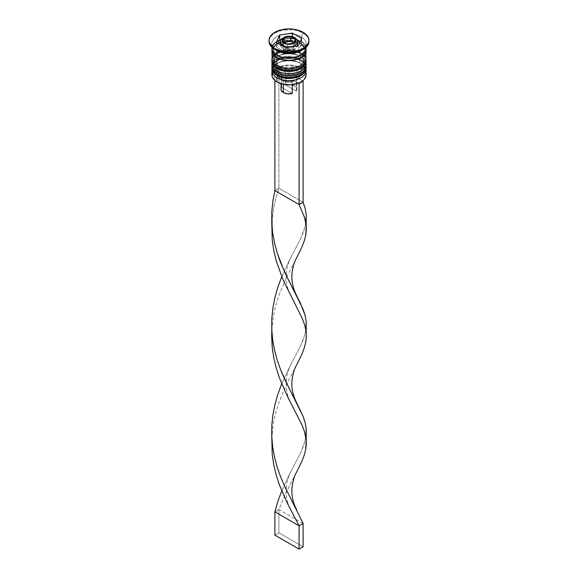 <?xml version="1.0" encoding="UTF-8"?>
<svg xmlns="http://www.w3.org/2000/svg" width="578" height="578" viewBox="0 0 578 578"><rect width="100%" height="100%" fill="white"/><g stroke="black" fill="none" stroke-linecap="round" stroke-linejoin="round"><path stroke-width="0.43" stroke-dasharray="2.89 2.17" d="M278.112 75.573A15.396 8.887 0 0 0 299.888 75.573A15.396 8.887 0 0 0 299.888 63.002L294.896 61.08L289 60.401L283.104 61.08L278.112 63.002L274.774 65.892L273.604 69.288L274.774 72.691L278.112 75.573L277.866 76L278.112 75.573A15.396 8.887 0 0 0 294.896 77.503A15.396 8.887 0 0 0 304.396 69.288L303.226 65.892L299.888 63.002A15.396 8.887 0 0 0 278.112 63.002A15.396 8.887 0 0 0 278.112 75.573L278.112 72.315L274.774 69.432L273.604 66.029L274.774 62.626L276.197 61.095L280.446 58.638L289 57.143L294.896 57.822L299.888 59.744A15.396 8.887 180 0 1 299.888 72.315A15.396 8.887 180 0 1 278.112 72.315A15.396 8.887 180 0 1 278.112 59.744A15.396 8.887 180 0 1 299.888 59.744L303.226 62.626L304.396 66.029L303.226 69.432L301.803 70.971L299.888 72.315L294.896 74.244L289 74.923L283.104 74.244L278.112 72.315L278.112 75.573A15.396 8.887 180 0 1 278.112 63.002A15.396 8.887 180 0 1 299.888 63.002L299.888 63.002A15.396 8.887 180 0 1 299.888 75.573A15.396 8.887 180 0 1 278.112 75.573A15.396 8.887 0 0 1 273.604 69.288A15.396 8.887 0 0 1 283.104 61.08A15.396 8.887 0 0 1 299.888 63.002L299.888 59.744A15.396 8.887 180 0 1 304.396 66.029A15.396 8.887 180 0 1 294.896 74.244A15.396 8.887 180 0 1 278.112 72.315L274.774 69.432L273.604 66.029L274.774 62.626L278.112 59.744L280.446 58.638L289 57.143L294.896 57.822L299.888 59.744L303.226 62.626L304.1 64.295L304.1 67.763L301.803 70.971L299.888 72.315L294.896 74.244L285.994 74.75L283.104 74.244L278.112 72.315A15.396 8.887 180 0 1 273.604 66.029A15.396 8.887 180 0 1 283.104 57.822A15.396 8.887 180 0 1 299.888 59.744L299.888 63.002L301.095 63.703L299.888 63.002A15.396 8.887 0 0 1 304.396 69.288L303.226 72.691L299.888 75.573M306.109 67.893A17.109 9.877 0 0 0 301.095 60.907A17.109 9.877 180 0 1 305.95 69.223M305.95 68.753A17.109 9.877 0 0 0 301.095 60.444A17.109 9.877 180 0 1 306.065 66.73M272.05 66.564A17.109 9.877 180 0 1 283.531 58.537A17.109 9.877 180 0 1 301.095 60.907L301.095 60.444L301.095 60.907A17.109 9.877 0 0 0 282.642 58.725A17.109 9.877 0 0 0 271.898 67.662M271.891 67.431A17.109 9.877 180 0 1 282.454 58.306A17.109 9.877 180 0 1 301.095 60.444A17.109 9.877 0 0 0 283.531 58.067A17.109 9.877 0 0 0 272.05 66.102M280.446 76.679L283.104 77.503M294.896 77.503L297.554 76.679M278.112 68.594A15.396 8.887 0 0 0 299.888 68.594A15.396 8.887 0 0 0 299.888 56.023L294.896 54.094L289 53.414L283.104 54.094L278.112 56.023L274.774 58.905L273.604 62.308L274.774 65.711L278.112 68.594L277.866 69.013L278.112 68.594A15.396 8.887 0 0 0 294.896 70.516A15.396 8.887 0 0 0 304.396 62.308L303.226 58.905L299.888 56.023A15.396 8.887 0 0 0 278.112 56.023A15.396 8.887 0 0 0 278.112 68.594L278.112 65.336L274.774 62.446L273.604 59.05L274.774 55.647L276.197 54.108L278.112 52.764L283.104 50.835L289 50.156L294.896 50.835L299.888 52.764A15.396 8.887 180 0 1 299.888 65.336A15.396 8.887 180 0 1 278.112 65.336A15.396 8.887 180 0 1 278.112 52.764A15.396 8.887 180 0 1 299.888 52.764L303.226 55.647L304.396 59.05L304.1 60.784L301.803 63.985L297.554 66.441L289 67.937L283.104 67.258L278.112 65.336L278.112 68.594A15.396 8.887 180 0 1 278.112 56.023A15.396 8.887 180 0 1 299.888 56.023L299.888 56.023A15.396 8.887 180 0 1 299.888 68.594A15.396 8.887 180 0 1 278.112 68.594A15.396 8.887 0 0 1 273.604 62.308A15.396 8.887 0 0 1 283.104 54.094A15.396 8.887 0 0 1 299.888 56.023L299.888 52.764A15.396 8.887 180 0 1 303.313 55.77A15.396 8.887 180 0 1 304.396 59.05A15.396 8.887 180 0 1 294.896 67.258A15.396 8.887 180 0 1 278.112 65.336L276.197 63.985L273.9 60.784L273.9 57.316L276.197 54.108L278.112 52.764L283.104 50.835L289 50.156L294.896 50.835L299.888 52.764L301.803 54.108L304.1 57.316L304.396 59.05L303.226 62.446L299.888 65.336L297.554 66.441L289 67.937L283.104 67.258L278.112 65.336A15.396 8.887 180 0 1 273.604 59.05A15.396 8.887 180 0 1 274.687 55.77A15.396 8.887 180 0 1 299.888 52.764L299.888 56.023L301.095 56.716L299.888 56.023A15.396 8.887 0 0 1 304.396 62.308L303.226 65.711L299.888 68.594M306.109 60.907A17.109 9.877 0 0 0 301.095 53.927A17.109 9.877 180 0 1 305.95 62.236M305.95 61.774A17.109 9.877 0 0 0 301.095 53.458A17.109 9.877 180 0 1 306.065 59.744M272.05 59.585A17.109 9.877 180 0 1 283.531 51.55A17.109 9.877 180 0 1 301.095 53.927L301.095 53.458L301.095 53.927A17.109 9.877 0 0 0 282.642 51.738A17.109 9.877 0 0 0 271.898 60.676M271.891 60.444A17.109 9.877 180 0 1 282.454 51.319A17.109 9.877 180 0 1 301.095 53.458A17.109 9.877 0 0 0 283.531 51.088A17.109 9.877 0 0 0 272.05 59.115M280.446 69.7L283.104 70.516M294.896 70.516L297.554 69.7M272.534 46.356A16.82 9.71 0 0 0 277.108 55.206A16.82 9.71 0 0 0 300.892 55.206A16.82 9.71 0 0 0 300.892 41.471A16.82 9.71 0 0 0 280.98 39.803M299.888 43.22A15.396 8.887 180 0 1 304.259 50.698A15.396 8.887 180 0 1 297.583 56.882A15.396 8.887 0 0 0 304.259 50.698A15.396 8.887 0 0 0 299.888 43.22A15.396 8.887 0 0 0 284.08 41.081A15.396 8.887 0 0 0 273.741 48.306A15.396 8.887 180 0 1 284.08 41.081A15.396 8.887 180 0 1 299.888 43.22M278.112 55.791A15.396 8.887 180 0 1 273.741 48.306A15.396 8.887 0 0 0 278.112 55.791M297.475 42.483A8.554 4.942 0 0 0 295.047 38.329A1.712 0.99 120 0 0 294.693 37.548M297.554 45.077A8.554 4.942 0 0 0 295.047 41.587L295.047 38.329L295.047 41.587L297.388 44.116M282.953 48.574A8.554 4.942 0 0 0 291.572 49.787A8.554 4.942 0 0 0 297.424 45.937L295.047 48.574L290.669 49.925L287.331 49.925L284.246 49.188L281.096 46.97L280.446 45.077L281.096 43.191L284.246 40.973L287.331 40.236L290.669 40.236L295.047 41.587A8.554 4.942 0 0 0 285.727 40.518A8.554 4.942 0 0 0 280.446 45.077A8.554 4.942 0 0 0 282.953 48.574L282.953 46.24L282.953 48.574M300.892 81.975A16.538 9.544 0 0 0 302.532 80.833A16.538 9.544 0 0 0 300.69 68.594L301.095 67.893A17.109 9.877 180 0 1 305.719 72.785M305.95 69.353A17.109 9.877 0 0 0 301.095 63.703L301.095 63.703A17.109 9.877 180 0 1 305.95 69.353M305.95 62.373A17.109 9.877 0 0 0 301.095 56.716L301.095 56.716A17.109 9.877 180 0 1 305.95 62.373M301.095 50.669A17.109 9.877 0 0 0 301.095 36.696L303.11 33.206A19.955 11.524 180 0 1 308.941 40.886A19.955 11.524 0 0 0 303.11 33.206L303.11 32.274L303.11 33.206A19.955 11.524 0 0 0 281.363 30.706A19.955 11.524 0 0 0 269.045 41.356M306.109 74.88A17.109 9.877 0 0 0 301.095 67.893L301.095 63.703L301.095 67.893A17.109 9.877 0 0 0 282.454 65.755A17.109 9.877 0 0 0 271.891 74.88M301.095 59.05L301.095 56.716L301.095 59.05A17.109 9.877 0 0 0 282.454 56.904A17.109 9.877 0 0 0 271.891 66.029L273.192 62.251L274.774 60.546L276.905 59.05L282.454 56.904L289 56.153L292.338 56.348L295.546 56.904L301.095 59.05A17.109 9.877 0 0 1 306.109 66.029L304.808 62.251L301.095 59.05M301.095 43.682A17.109 9.877 180 0 1 305.986 49.506L304.808 46.89L301.095 43.682L301.095 52.063L301.095 43.682L295.546 41.544L289 40.792L282.454 41.544L276.905 43.682L273.192 46.89L272.014 49.506A17.109 9.877 180 0 1 283.401 41.334A17.109 9.877 180 0 1 301.095 43.682M306.109 59.05A17.109 9.877 0 0 0 304.331 54.664A17.109 9.877 0 0 0 301.095 52.063A17.109 9.877 0 0 0 273.669 54.664A17.109 9.877 0 0 0 271.891 59.05M306.109 48.335A17.109 9.877 0 0 0 301.095 41.356L301.095 36.696A17.109 9.877 180 0 1 306.109 43.682A17.109 9.877 180 0 1 302.027 50.084M272.195 50.192A16.82 9.71 180 0 1 282.938 41.609A16.82 9.71 180 0 1 300.892 43.798A16.82 9.71 180 0 1 305.805 50.192M272.281 72.785A17.109 9.877 180 0 1 284.174 65.401A17.109 9.877 180 0 1 301.095 67.893L300.69 68.594A16.538 9.544 0 0 0 279.499 67.532L287.548 65.834L293.27 66.123L298.486 67.525L302.547 69.866L303.992 71.311L305.473 74.519L304.967 77.82L302.532 80.833L298.407 78.449L299.635 76.542L299.736 74.511L298.71 72.568L296.659 70.921L290.438 69.143L283.625 69.909L279.499 67.532A16.538 9.544 0 0 0 275.468 69.859A16.538 9.544 0 0 0 277.303 82.098L274.008 79.374L272.527 76.173L273.033 72.864L275.468 69.859L279.593 72.243L278.365 74.143L278.264 76.173L280.2 78.991L283.357 80.934L281.341 79.764A10.838 6.257 180 0 1 279.593 72.243L281.71 75.79A7.984 4.61 0 0 0 283.357 80.934L283.357 84.316L283.357 80.934A7.984 4.61 180 0 1 281.016 77.669A7.984 4.61 180 0 1 281.71 75.79L281.71 87.43A7.984 4.61 0 0 0 281.016 89.315M281.341 79.764L287.562 81.541L294.375 80.776L298.501 83.16L294.375 80.776A10.838 6.257 180 0 1 281.341 79.764L283.357 80.934A7.984 4.61 0 0 0 292.258 81.881L294.375 80.776L292.258 81.881A7.984 4.61 180 0 1 283.357 80.934M292.258 84.706L292.258 81.881L292.258 84.706M300.69 82.098L302.532 80.833L298.407 78.449L296.29 79.554L296.29 91.194L285.742 85.103L296.29 91.194L296.926 89.857L296.854 88.477L294.643 86.05L290.452 84.778L285.742 85.103L285.742 73.464A7.984 4.61 180 0 1 296.984 77.669A7.984 4.61 180 0 1 296.29 79.554L296.29 91.194A7.984 4.61 0 0 0 296.984 89.315A7.984 4.61 0 0 0 285.742 85.103L285.742 73.464L283.625 69.909A10.838 6.257 180 0 1 296.659 70.921A10.838 6.257 180 0 1 298.407 78.449L296.29 79.554A7.984 4.61 0 0 0 294.643 74.41A7.984 4.61 0 0 0 285.742 73.464L283.625 69.909L278.921 67.193L278.921 188.255L303.11 202.221L278.921 188.255L278.921 67.193L274.89 69.526L274.89 80.458L274.89 69.526L275.468 69.859L274.89 69.526L278.921 67.193L279.499 67.532L275.468 69.859L279.593 72.243L281.71 75.79L281.71 87.43L292.258 93.52L281.71 87.43L281.016 89.265M269.059 40.886A19.955 11.524 180 0 1 281.739 30.62A19.955 11.524 180 0 1 303.11 33.206L301.095 36.696A17.109 9.877 0 0 0 276.905 36.696A17.109 9.877 0 0 0 276.905 50.669A17.109 9.877 180 0 1 271.891 43.682A17.109 9.877 180 0 1 282.454 34.557A17.109 9.877 180 0 1 301.095 36.696L301.095 41.356A17.109 9.877 0 0 0 282.454 39.21A17.109 9.877 0 0 0 271.891 48.335M306.022 47.367L304.808 44.557L301.095 41.356L295.546 39.21L289 38.459L282.454 39.21L276.905 41.356L273.192 44.557L271.978 47.367M277.108 55.206L275.012 53.732L272.498 50.235L272.498 46.442L275.012 42.945L277.108 41.471L282.563 39.362L289 38.625L295.437 39.362L300.892 41.471L302.988 42.945L305.502 46.442L305.502 50.235L304.541 52.056L302.988 53.732L298.349 56.413L292.28 57.865L289 58.053L282.563 57.309L277.108 55.206M305.82 50.669L304.541 46.948L300.892 43.798L295.437 41.695L289 40.951L282.563 41.695L277.108 43.798L273.459 46.948L272.18 50.669M304.808 55.271L303.226 53.559L298.501 50.835L292.338 49.361L289 49.173L285.662 49.361L279.499 50.835L274.774 53.559L273.192 55.271M272.05 62.366A17.109 9.877 180 0 1 283.538 54.346A17.109 9.877 180 0 1 301.095 56.716A17.109 9.877 0 0 0 276.905 56.716A17.109 9.877 0 0 0 272.05 62.366M272.05 69.353A17.109 9.877 180 0 1 283.538 61.326A17.109 9.877 180 0 1 301.095 63.703A17.109 9.877 0 0 0 276.905 63.703A17.109 9.877 0 0 0 272.05 69.353M285.59 47.764L285.59 52.425L298.313 50.452L298.313 45.799L298.313 50.452L301.723 43.112L300.018 42.129L301.723 43.112L301.723 38.459L301.723 43.112L298.313 50.452L285.59 52.425L285.59 47.764M276.277 42.389L276.277 47.049L285.59 52.425L276.277 47.049L276.277 42.389M277.982 43.372L276.277 47.049L277.982 43.372M292.41 36.609L292.41 37.736L281.175 39.47L292.41 37.736L292.41 36.609M297.367 40.597L292.41 37.736L297.367 40.597M280.446 41.818A8.554 4.942 180 0 1 285.727 37.259A8.554 4.942 180 0 1 295.047 38.329A8.554 4.942 0 0 0 286.269 37.144A8.554 4.942 0 0 0 280.525 41.154M293.653 47.764L293.653 43.112L293.653 47.764L295.358 44.094L293.653 43.112L295.358 44.094L295.358 39.441L295.358 44.094L293.653 47.764L287.295 48.754L287.295 44.094L287.295 48.754L293.653 47.764M282.642 41.406L282.642 46.067L287.295 48.754L282.642 46.067L282.642 41.406M284.347 42.389L282.642 46.067L284.347 42.389M278.921 188.255L274.89 190.581L278.921 188.255L275.836 198.124L273.517 208.369L271.797 223.173L273.517 208.369L275.836 198.124L278.921 188.255M296.666 364.848L286.63 384.189L278.921 402.433L275.836 412.302L273.517 422.547L271.797 437.351L273.517 422.547L275.836 412.302L278.921 402.433L286.63 384.189L296.673 364.834M305.878 330.262L303.428 339.127L300.712 345.528L289.282 367.622L281.739 383.814L289.282 367.622L300.712 345.528L305.314 333.044L306.224 327.444M303.11 523.495L278.921 509.521L286.63 491.278L296.673 471.923L286.63 491.278L278.921 509.521L274.89 511.855L278.921 509.521L278.921 532.8L303.11 546.774L278.921 532.8L278.921 509.521L303.11 523.495M271.797 330.262L273.517 315.458L275.836 305.213L278.921 295.344L286.63 277.1L296.673 257.745L286.63 277.1L278.921 295.344L275.836 305.213L273.517 315.458L271.797 330.262M305.878 437.358L303.428 446.216L300.712 452.617L289.282 474.711L281.739 490.903L289.282 474.711L300.712 452.617L305.314 440.133L306.224 434.533M305.878 223.173L303.428 232.038L300.712 238.439L289.282 260.526L281.739 276.725L289.282 260.526L300.712 238.439L305.314 225.955L306.224 220.355M274.89 535.134L278.921 532.8L274.89 535.134M306.065 66.701L304.722 63.183L300.741 59.664L295.943 57.721L288.176 56.839L281.768 57.8L277.505 59.52L274.167 62.077L271.935 66.701M306.065 59.715L304.722 56.196L300.741 52.677L295.943 50.734L288.176 49.86L281.768 50.813L277.505 52.54L274.167 55.091L271.935 59.715M304.396 49.506C305.834 55.828 286.724 61.167 277.816 55.134C274.124 51.955 272.715 50.076 273.604 49.506C272.166 43.177 291.283 37.837 300.184 43.87C303.876 47.049 305.285 48.928 304.396 49.506M301.095 63.703L299.888 63.002M301.095 56.716L299.888 56.023M304.396 66.029L304.396 69.288M304.396 59.05L304.396 62.308M306.109 43.682L306.109 47.288M281.016 77.669L281.016 83.702M271.891 43.682L271.891 47.288M273.604 59.05L273.604 62.308M273.604 66.029L273.604 69.288M276.905 56.716L278.112 56.023M276.905 63.703L278.112 63.002M296.984 77.669L296.984 89.315M272.05 433.579L272.05 441.115M291.218 363.88C288.725 369.039 287.266 373.186 286.84 376.343L286.197 381.791L286.377 388.062C286.963 393.51 288.588 398.755 291.247 403.798M272.05 326.491L272.05 334.026M291.218 256.791C288.725 261.942 287.266 266.097 286.84 269.247L286.197 274.702L286.377 280.973C286.963 286.421 288.588 291.666 291.247 296.709M291.218 470.976C288.725 476.127 287.266 480.275 286.84 483.432L286.197 488.88L286.377 495.158C286.963 500.599 288.588 505.844 291.247 510.894"/><path stroke-width="0.87" d="M305.95 69.223A17.109 9.877 180 0 1 294.469 77.25A17.109 9.877 180 0 1 276.905 74.88A1.712 0.99 120 0 0 277.259 75.66A1.712 0.99 -60 0 1 276.905 74.88A17.109 9.877 0 0 0 295.546 77.019A17.109 9.877 0 0 0 306.109 67.893L304.722 72.142C300.777 78.687 285.229 80.638 277.259 75.66C273.791 73.623 272 71.029 271.891 67.893A17.109 9.877 0 0 0 276.905 74.88L276.905 74.41A17.109 9.877 0 0 0 294.469 76.787A17.109 9.877 0 0 0 305.95 68.753M306.065 66.73A17.109 9.877 180 0 1 306.109 67.431A17.109 9.877 180 0 1 295.546 76.556A17.109 9.877 180 0 1 276.905 74.41L276.905 74.88A17.109 9.877 180 0 1 272.043 69.208M271.935 66.73A17.109 9.877 0 0 0 276.905 74.41A17.109 9.877 180 0 1 271.891 67.431L271.891 67.893A17.109 9.877 0 0 1 271.898 67.662M277.259 75.66A1.712 0.99 -60 0 0 278.112 75.573L280.446 76.679M283.104 77.503L289 78.182L294.896 77.503M297.554 76.679L299.888 75.573M305.95 62.236A17.109 9.877 180 0 1 294.469 70.27A17.109 9.877 180 0 1 276.905 67.893A1.712 0.99 120 0 0 277.259 68.674A1.712 0.99 -60 0 1 276.905 67.893A17.109 9.877 0 0 0 295.546 70.032A17.109 9.877 0 0 0 306.109 60.907L304.722 65.162C300.777 71.708 285.229 73.652 277.259 68.674C273.791 66.636 272 64.05 271.891 60.907A17.109 9.877 0 0 0 276.905 67.893L276.905 67.431A17.109 9.877 0 0 0 294.469 69.801A17.109 9.877 0 0 0 305.95 61.774M306.065 59.744A17.109 9.877 180 0 1 306.109 60.444A17.109 9.877 180 0 1 295.546 69.57A17.109 9.877 180 0 1 276.905 67.431L276.905 67.893A17.109 9.877 180 0 1 272.043 62.222M271.935 59.744A17.109 9.877 0 0 0 276.905 67.431A17.109 9.877 180 0 1 271.891 60.444L271.891 60.907A17.109 9.877 0 0 1 271.898 60.676M277.259 68.674A1.712 0.99 -60 0 0 278.112 68.594L280.446 69.7M283.104 70.516L289 71.195L294.896 70.516M297.554 69.7L299.888 68.594M280.417 56.882A15.396 8.887 0 0 0 297.583 56.882A15.396 8.887 180 0 1 280.72 56.998M280.98 39.803A16.82 9.71 0 0 0 272.534 46.356M297.424 45.937A8.554 4.942 0 0 0 297.554 45.077L297.554 41.818C297.937 40.828 296.984 39.405 294.693 37.548A1.712 0.99 -60 0 1 295.047 38.329A8.554 4.942 180 0 1 297.554 41.818A8.554 4.942 180 0 1 292.273 46.385A8.554 4.942 180 0 1 282.953 45.315A1.712 0.99 -60 0 1 284.159 43.22A6.842 3.952 180 0 1 284.159 37.628A6.842 3.952 180 0 1 293.841 37.628L289 36.472L285.2 37.136L282.678 38.914L282.288 41.197L284.159 43.22L286.385 44.073L289 44.376L292.8 43.711L294.693 42.62L295.712 41.197L295.712 39.651L293.841 37.628A1.712 0.99 -60 0 1 294.693 37.548A1.712 0.99 120 0 0 293.841 37.628A6.842 3.952 180 0 1 293.841 43.22A6.842 3.952 180 0 1 284.159 43.22A1.712 0.99 120 0 0 282.953 45.315A8.554 4.942 0 0 0 291.731 46.5A8.554 4.942 0 0 0 297.475 42.483M280.525 41.154A8.554 4.942 0 0 0 282.953 45.315L282.953 46.24L282.953 45.315A8.554 4.942 180 0 1 280.446 41.818L280.612 44.116M305.719 72.785A17.109 9.877 180 0 1 301.095 81.859A17.109 9.877 180 0 1 276.905 81.859L277.31 82.098A16.538 9.544 0 0 0 298.501 83.16A16.538 9.544 0 0 0 300.697 82.098A16.538 9.544 0 0 0 300.892 81.975M271.891 70.689A17.109 9.877 180 0 1 272.05 69.353A17.109 9.877 0 0 0 276.905 77.669A17.109 9.877 180 0 1 271.891 70.689L271.891 74.88A17.109 9.877 0 0 0 276.905 81.859L276.905 77.669L277.866 76L276.905 77.669A17.109 9.877 0 0 0 296.601 79.533A17.109 9.877 0 0 0 305.95 69.353A17.109 9.877 180 0 1 306.109 70.689A17.109 9.877 180 0 1 295.546 79.815A17.109 9.877 180 0 1 276.905 77.669L276.905 81.859A17.109 9.877 0 0 0 295.546 84.005A17.109 9.877 0 0 0 306.109 74.88L306.109 70.689M276.905 70.689A17.109 9.877 0 0 0 296.601 72.553A17.109 9.877 0 0 0 305.95 62.373A17.109 9.877 180 0 1 306.109 63.703A17.109 9.877 180 0 1 295.546 72.828A17.109 9.877 180 0 1 276.905 70.689L276.905 73.016A17.109 9.877 0 0 0 295.546 75.154A17.109 9.877 0 0 0 306.109 66.029L304.808 69.808L303.226 71.52L298.501 74.244L292.338 75.718L285.662 75.718L279.499 74.244L276.905 73.016L276.905 70.689A17.109 9.877 180 0 1 271.891 63.703A17.109 9.877 180 0 1 272.05 62.366A17.109 9.877 0 0 0 276.905 70.689L277.866 69.013L276.905 70.689M269.045 40.424L269.045 41.356A19.955 11.524 0 0 0 274.89 49.506L274.89 48.574A19.955 11.524 180 0 1 269.045 40.424A19.955 11.524 180 0 1 281.363 29.774A19.955 11.524 180 0 1 303.11 32.274L296.637 29.774L292.894 29.124L289 28.9L281.363 29.774L274.89 32.274L272.404 34.023L269.427 38.177L269.045 40.424L269.427 42.671L272.404 46.825L274.89 48.574L281.363 51.066L289 51.948L292.894 51.724L300.09 50.004L305.596 46.825L308.573 42.671L308.955 40.424L308.573 38.177L307.438 36.017L303.11 32.274A19.955 11.524 180 0 1 308.955 40.424A19.955 11.524 180 0 1 296.637 51.066A19.955 11.524 180 0 1 274.89 48.574L274.89 49.506L276.905 50.669A17.109 9.877 0 0 0 301.095 50.669L303.11 49.506A19.955 11.524 180 0 1 274.89 49.506A19.955 11.524 0 0 0 296.637 51.998A19.955 11.524 0 0 0 308.955 41.356A19.955 11.524 0 0 0 308.941 40.886A19.955 11.524 180 0 1 303.11 49.506M273.192 55.271L271.891 59.05A17.109 9.877 0 0 0 276.905 66.029L276.905 57.648L282.454 59.794L285.662 60.35L289 60.546L295.546 59.794L301.095 57.648L303.226 56.153L305.776 52.591L305.986 49.506A17.109 9.877 180 0 1 306.109 50.669A17.109 9.877 180 0 1 295.546 59.794A17.109 9.877 180 0 1 276.905 57.648L276.905 66.029A17.109 9.877 0 0 0 295.546 68.175A17.109 9.877 0 0 0 306.109 59.05L304.808 55.271M302.027 50.084A17.109 9.877 180 0 1 276.905 50.669L276.905 55.322A17.109 9.877 0 0 0 295.546 57.46A17.109 9.877 0 0 0 306.109 48.335L306.022 47.367M277.108 57.533A16.82 9.71 180 0 1 272.195 50.192L272.498 52.562L273.459 54.383L277.108 57.533L282.563 59.642L289 60.379L295.437 59.642L300.892 57.533L304.541 54.383L305.502 52.562L305.805 50.192A16.82 9.71 180 0 1 295.813 59.548A16.82 9.71 180 0 1 277.108 57.533M281.074 88.766L281.146 90.146L283.357 92.574L283.357 84.316L283.357 92.574A7.984 4.61 0 0 0 292.258 93.52L292.258 84.706L292.258 93.52L287.548 93.846L283.357 92.574A7.984 4.61 0 0 1 281.016 89.315L281.016 83.702M301.095 81.859L298.501 83.16L299.079 83.492L303.11 81.166L302.605 80.869L303.11 81.166L299.079 83.492L298.501 83.16L290.452 84.858L282.013 83.998L276.905 81.859A17.109 9.877 180 0 1 272.281 72.785M298.313 45.799L285.59 47.764L276.277 42.389L279.687 35.048L292.41 33.076L301.723 38.459L298.313 45.799L285.59 47.764L276.277 42.389L279.687 35.048L279.687 39.701L277.982 43.372L279.687 39.701L279.687 35.048L292.41 33.076L292.41 36.609L292.41 33.076L301.723 38.459L298.313 45.799M271.978 47.367L271.891 48.335A17.109 9.877 0 0 0 276.905 55.322L276.905 50.669L274.89 49.506A19.955 11.524 180 0 1 269.059 40.886M271.891 47.288L272.224 50.264L273.192 52.121L276.905 55.322L282.454 57.46L289 58.212L295.546 57.46L301.095 55.322L304.808 52.121L305.776 50.264L306.109 47.288M271.891 50.669A17.109 9.877 180 0 0 276.905 57.648L273.192 54.448L272.224 52.591L272.014 49.506A17.109 9.877 180 0 0 271.891 50.669L272.224 60.972L274.774 64.534L276.905 66.029L282.454 68.175L289 68.927L295.546 68.175L301.095 66.029L303.226 64.534L305.776 60.972L306.109 50.669M271.891 66.029A17.109 9.877 0 0 0 276.905 73.016L273.192 69.808L272.224 67.958L271.891 63.703M276.905 50.669L274.89 49.506M277.303 82.098A16.538 9.544 0 0 0 277.31 82.098L276.905 81.859M281.175 39.47L279.687 39.701L281.175 39.47M300.018 42.129L297.367 40.597L300.018 42.129M297.388 44.116L297.388 46.045M293.653 43.112L287.295 44.094L282.642 41.406L284.347 37.736L290.705 36.754L295.358 39.441L293.653 43.112L287.295 44.094L282.642 41.406L284.347 37.736L284.347 42.389L284.347 37.736L290.705 36.754L290.705 41.406L284.347 42.389L290.705 41.406L290.705 36.754L295.358 39.441L293.653 43.112L290.705 41.406L293.653 43.112M306.224 225.984L305.769 235.036L304.223 241.033L301.795 247.305L296.666 257.752L301.795 247.305L304.223 241.033L305.769 235.036L306.34 229.191L305.906 223.354L304.483 217.386L299.079 204.547L304.483 217.386L306.224 225.984L306.181 214.243L305.112 208.34L303.11 202.221L303.11 81.166L303.11 202.221L299.079 204.547L299.079 83.492L299.079 204.547L274.89 190.581L274.89 80.458L274.89 190.581L272.888 200.942L271.819 211.512L271.754 222.162L272.686 232.753L274.572 243.143L277.288 253.215L284.578 271.985L303.11 309.309L305.112 315.429L306.181 321.332L305.878 330.262M306.224 440.161L305.769 449.214L304.223 455.211L301.795 461.482L296.666 471.937L301.795 461.482L304.223 455.211L305.769 449.214L306.34 443.369L305.906 437.532L304.483 431.564L302.164 425.336L287.187 395.829L279.376 377.723L276.205 367.919L273.777 357.71L272.231 347.234L271.66 336.606L271.797 330.262L272.231 347.234L273.777 357.71L276.205 367.919L279.376 377.723L287.187 395.829L302.164 425.336L304.483 431.564L306.224 440.161L306.181 428.421L305.112 422.518L303.11 416.398L284.578 379.074L280.691 369.949L277.288 360.304L274.572 350.232L272.686 339.842L271.754 329.25L271.819 318.601L272.888 308.031L274.89 297.67L277.707 287.656L281.739 276.725L277.707 287.656L274.89 297.67L272.888 308.031L271.819 318.601L271.754 329.25L272.686 339.842L274.572 350.232L277.288 360.304L280.691 369.949L288.718 387.643L296.702 402.844C291.969 393.445 291.608 386.053 291.897 381.885C292.497 375.028 294.086 369.342 296.673 364.834L301.795 354.393L304.223 348.122L305.769 342.125L306.34 336.28L305.906 330.443L304.483 324.475L302.164 318.247L283.112 279.962L276.205 260.822L273.777 250.621L272.231 240.145L271.797 223.173L272.231 240.145L273.777 250.621L276.205 260.822L283.112 279.962L302.164 318.247L304.483 324.475L305.906 330.443L306.34 336.28L305.769 342.125L304.223 348.122L301.795 354.393L296.666 364.848M271.797 437.351L272.231 454.322L273.777 464.806L276.205 475.008L279.376 484.812L287.187 502.918L299.079 525.821L303.11 523.495L284.578 486.163L280.691 477.038L277.288 467.392L274.572 457.328L272.686 446.931L271.754 436.339L271.819 425.69L272.888 415.12L274.89 404.759L277.707 394.745L281.739 383.814L277.707 394.745L274.89 404.759L272.888 415.12L271.819 425.69L271.754 436.339L272.686 446.931L274.572 457.328L277.288 467.392L280.691 477.038L284.578 486.163L303.11 523.495L303.11 546.774L303.11 523.495L299.079 525.821L287.187 502.918L279.376 484.812L276.205 475.008L273.777 464.806L272.231 454.322L271.797 437.351M306.224 333.072L306.181 321.332L305.112 315.429L300.293 302.858L288.718 280.554L280.691 262.853L277.288 253.215L274.572 243.143L272.686 232.753L271.754 222.162L271.819 211.512L272.888 200.942L274.89 190.581L299.079 204.547L303.11 202.221L305.112 208.34L306.181 214.243L305.878 223.173M274.89 511.855L277.707 501.834L281.739 490.903L277.707 501.834L274.89 511.855L299.079 525.821L299.079 549.1L299.079 525.821L274.89 511.855L274.89 535.134L274.89 511.855M296.702 402.844L303.11 416.398L305.112 422.518L306.181 428.421L305.878 437.358M303.11 546.774L299.079 549.1L274.89 535.134L299.079 549.1L303.11 546.774M306.109 67.893L306.065 66.701M271.935 66.701L271.891 67.431M306.109 60.907L306.065 59.715M271.935 59.715L271.891 60.444M306.109 63.703L306.109 66.029M308.955 40.424L308.955 41.356M294.693 37.548C292.034 36.125 289.029 35.807 285.669 36.587C281.421 38.524 279.68 40.272 280.446 41.818M272.05 219.394L272.05 226.937M296.702 295.755C291.969 286.356 291.608 278.964 291.897 274.796C292.497 267.939 294.086 262.253 296.673 257.745M296.702 509.933C291.969 500.534 291.608 493.142 291.897 488.974C292.497 482.117 294.086 476.431 296.673 471.923"/></g></svg>
